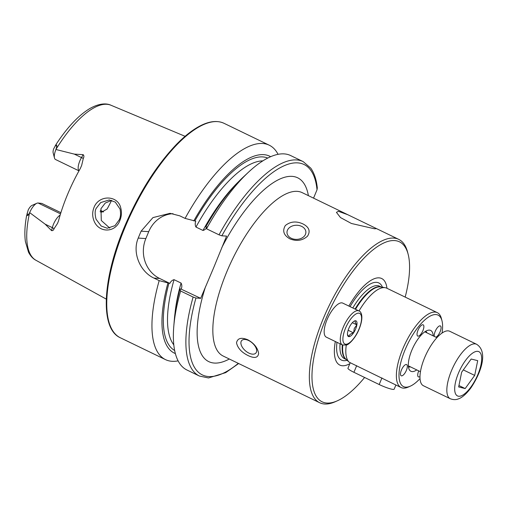 <?xml version="1.0" encoding="UTF-8"?>
<svg xmlns="http://www.w3.org/2000/svg" width="508" height="508" viewBox="0 0 508 508"><rect width="100%" height="100%" fill="white"/><g stroke="black" fill="none" stroke-linecap="round" stroke-linejoin="round"><path stroke-width="0.76" d="M120.79 208.096C121.857 212.204 121.564 216.306 119.92 220.402C115.303 233.401 97.974 233.172 93.682 219.964C92.259 215.805 92.354 211.677 93.961 207.569C98.819 194.526 118.085 194.996 120.79 208.096M119.266 219.78C120.656 216.903 120.904 213.316 120.002 209.004L115.284 202.095L109.252 199.955L100.698 202.571L96.203 208.356C94.85 210.617 94.799 214.236 96.05 219.208L101.194 226.041L107.207 228.244L114.992 225.654L119.266 219.78M374.498 228.778L351.434 223.488L340.481 217.557L336.429 212.35L338.392 211.309L347.796 214.719L375.088 227.927L376.123 228.689L374.498 228.778M401.536 375.876A6.236 2.318 115.8 0 0 406.203 370.757A6.236 2.318 115.8 0 0 406.629 364.56A6.236 2.318 115.8 0 0 406.286 364.471A6.236 2.318 115.8 0 0 401.625 369.589A6.236 2.318 115.8 0 0 401.193 375.787A6.236 2.318 115.8 0 0 401.536 375.876M435.877 337.16A6.236 2.318 115.8 0 0 440.214 331.527A6.236 2.318 115.8 0 0 440.385 325.939A6.236 2.318 115.8 0 0 440.042 325.85A6.236 2.318 115.8 0 0 435.883 329.946A6.236 2.318 115.8 0 0 434.384 336.436M419.97 376.549A6.236 2.318 -64.2 0 1 418.757 376.98A6.236 2.318 -64.2 0 1 418.414 376.892A6.236 2.318 -64.2 0 1 418.757 370.884M417.976 330.295A6.236 2.318 115.8 0 0 417.728 336.067A6.236 2.318 115.8 0 0 422.923 330.613A6.236 2.318 115.8 0 0 423.164 324.834A6.236 2.318 115.8 0 0 417.976 330.295M420.014 378.593A39.7 14.77 -64.2 0 1 410.274 386.182A39.7 14.77 -64.2 0 1 405.682 387.16A39.7 14.77 -64.2 0 1 405.054 349.86A39.7 14.77 -64.2 0 1 435.896 314.566A39.7 14.77 -64.2 0 1 441.966 320.7A39.7 14.77 -64.2 0 1 442.055 333.051M410.274 386.182L408.191 387.102A41.593 15.475 -64.2 0 1 403.384 388.125A41.593 15.475 -64.2 0 1 401.091 387.534A41.593 15.475 -64.2 0 1 403.962 346.189A41.593 15.475 -64.2 0 1 435.038 312.077A41.593 15.475 -64.2 0 1 437.331 312.661A41.593 15.475 -64.2 0 1 441.395 318.503L441.966 320.7M401.091 387.534L349.326 362.28A41.593 15.475 -64.2 0 1 349.155 362.134A41.593 15.475 -64.2 0 1 346.272 345.046M358.985 310.959A41.593 15.475 -64.2 0 1 384.493 287.611A41.593 15.475 -64.2 0 1 385.185 287.693A41.593 15.475 -64.2 0 1 386.785 288.195L437.331 312.661M348.869 306.064A48.076 17.882 -64.2 0 1 379.063 277.857A48.076 17.882 -64.2 0 1 386.963 288.284M349.841 363.671A48.076 17.882 -64.2 0 1 342.468 365.766A48.076 17.882 -64.2 0 1 335.324 341.516M364.611 377.476A88.856 33.052 -64.2 0 1 337.223 400.856A88.856 33.052 -64.2 0 1 326.949 403.047A88.856 33.052 -64.2 0 1 325.552 319.557A88.856 33.052 -64.2 0 1 394.583 240.576A88.856 33.052 -64.2 0 1 408.153 254.305A88.856 33.052 -64.2 0 1 405.174 297.097M337.223 400.856L335.147 401.777A90.748 33.757 -64.2 0 1 324.65 404.012A90.748 33.757 -64.2 0 1 319.653 402.73A90.748 33.757 -64.2 0 1 323.221 318.745A90.748 33.757 -64.2 0 1 393.719 238.087A90.748 33.757 -64.2 0 1 398.723 239.37A90.748 33.757 -64.2 0 1 407.581 252.108L408.153 254.305M425.723 331.235A19.85 7.385 -64.2 0 1 426.949 332.842M410.477 366.878A19.85 7.385 -64.2 0 1 409.13 367.024A19.85 7.385 -64.2 0 1 408.457 366.909M416.75 369.913A22.689 8.439 -64.2 0 1 412.159 371.602A22.689 8.439 -64.2 0 1 409.416 369.881A22.689 8.439 -64.2 0 1 413.195 347.186A22.689 8.439 -64.2 0 1 428.65 330.149A22.689 8.439 -64.2 0 1 429.425 330.124A22.689 8.439 -64.2 0 1 433.222 335.877M248.666 340.538A9.455 5.207 -138.8 0 0 241.656 340.601A9.455 5.207 -138.8 0 0 248.882 353.098A9.455 5.207 -138.8 0 0 255.892 353.041A9.455 5.207 -138.8 0 0 248.666 340.538M248.139 355.594C241.56 352.336 237.687 348.088 236.518 342.843C237.515 338.137 241.3 337.128 247.872 339.808C254.171 343.351 257.759 347.923 258.629 353.524C257.956 357.892 254.457 358.578 248.139 355.594M301.631 226.371A9.455 7.061 -1 0 0 291.897 226.155A9.455 7.061 -1 0 0 286.988 232.474A9.455 7.061 -1 0 0 291.243 238.258A9.455 7.061 -1 0 0 300.977 238.481A9.455 7.061 -1 0 0 305.886 232.156A9.455 7.061 -1 0 0 301.631 226.371M289.897 238.849C283.686 235.306 282.175 230.861 285.35 225.52C290.405 221.444 296.272 220.91 302.946 223.914C309.143 227.146 310.655 231.235 307.486 236.201C302.451 240.659 296.589 241.541 289.897 238.849M207.194 226.72C206.242 228.74 204.832 229.984 202.978 230.454L195.961 227.057C195.053 225.266 194.983 223.304 195.745 221.183L185.077 218.402A119.101 44.304 -64.2 0 1 269.253 145.199L224.053 123.323A119.101 44.304 -64.2 0 0 124.962 227.508A119.101 44.304 -64.2 0 0 120.275 337.737L165.481 359.613A119.101 44.304 -64.2 0 1 159.182 280.626L169.843 283.401C170.809 281.381 172.212 280.137 174.06 279.673L181.077 283.064C181.985 284.861 182.054 286.823 181.292 288.944L179.959 288.989L180.613 290.995L193.116 297.047L195.948 298.025L200.685 298.329L213.83 267.31L226.587 236.106L221.85 235.807L219.018 234.829L206.508 228.778A119.101 44.304 -64.2 0 1 248.469 172.212A119.101 44.304 -64.2 0 1 290.684 155.575L303.187 161.627A119.101 44.304 -64.2 0 0 219.018 234.829M78.988 170.853L55.537 159.506A10.89 4.051 -64.2 0 1 54.477 157.975A10.89 4.051 -64.2 0 1 55.937 149.492L74.327 154.114L83.185 154.667C84.08 155.619 84.125 156.851 83.325 158.344L81.655 165.424L80.315 168.504A87.827 32.671 -64.2 0 0 67.539 194.513A87.827 32.671 -64.2 0 0 58.553 220.77L57.531 223.418L54.013 228.759A5.296 2.356 14.4 0 0 52.33 227.648L51.568 230.619C52.788 230.797 53.6 230.175 54.013 228.759M111.665 200.362L105.27 203.041L100.965 208.661L101.295 220.491L109.766 228.098M185.077 218.402L179.845 215.868L170.04 213.322L152.946 217.602L141.116 231.165A119.101 44.304 115.8 0 0 139.649 234.62A119.101 44.304 115.8 0 0 138.233 238.081C131.94 252.806 140.202 271.774 153.943 278.092L159.182 280.626M269.253 145.199A119.101 44.304 -64.2 0 1 278.06 154.33M60.528 213.862L38.094 203.003L41.802 203.422L60.903 212.668M111.557 200.381A64.281 23.914 115.8 0 1 107.112 209.023L101.676 212.122L100.209 211.792M54.477 157.975L53.162 152.914A6.541 2.432 -64.2 0 1 53.645 148.876L56.102 144.348L56.915 145.955L55.937 149.492M38.094 203.003A10.89 4.051 115.8 0 0 36.836 203.27L32.048 205.384A6.541 2.432 115.8 0 0 28.226 209.944L26.587 215.767L28.067 215.252L29.661 212.617L45.161 224.18L51.568 230.619M303.187 161.627L310.763 168.148C314.255 173.076 316.433 179.673 317.31 187.935L317.017 189.795L313.544 198.139M206.508 228.778L205.861 226.765A109.398 40.697 -64.2 0 1 242.995 177.324L248.469 172.212M193.789 220.929A109.398 40.697 -64.2 0 1 270.643 156.699M193.116 297.047A119.101 44.304 -64.2 0 0 199.415 376.041L186.912 369.989A119.101 44.304 -64.2 0 1 173.768 326.555A119.101 44.304 -64.2 0 1 180.613 290.995M173.768 326.555L174.384 319.094A109.398 40.697 -64.2 0 1 179.959 288.989M200.685 298.329L181 289.058M175.355 353.574A109.398 40.697 -64.2 0 1 167.888 283.147M178.105 360.858A119.101 44.304 -64.2 0 1 165.481 359.613M173.031 213.678A30.251 27.762 -86.3 0 0 148.73 231.654L145.853 238.563A30.251 27.762 -86.3 0 0 159.614 278.454L169.843 283.401M36.836 203.27A10.89 4.051 115.8 0 0 29.661 212.617M476.618 344.278L449.764 331.28A30.251 11.252 115.8 0 0 433.127 342.348A30.251 11.252 115.8 0 0 423.405 385.737L450.259 398.729A30.251 11.252 -64.2 0 1 459.981 355.346A30.251 11.252 -64.2 0 1 476.618 344.278C488.664 351.873 480.632 373.532 470.846 387.96C464.966 395.802 460.667 398.151 458.457 398.869C458.127 398.92 455.231 400.621 450.259 398.729M477.698 360.648L474.694 375.418L465.169 388.569L458.654 386.95L461.664 372.18L471.183 359.029L477.698 360.648M463.309 369.907L474.694 375.418M458.94 385.553L465.169 388.569M327.05 319.653A18.904 7.036 -64.2 0 1 342.779 303.117L358.889 310.915A18.904 7.036 -64.2 0 0 343.16 327.45A18.904 7.036 -64.2 0 0 342.417 344.951L326.307 337.153A18.904 7.036 -64.2 0 1 327.05 319.653M356.864 324.961A8.7 3.232 -64.2 0 1 355.676 328.917A8.7 3.232 -64.2 0 1 353.593 332.816L354.279 328.428L356.883 324.86C355.2 322.878 354.762 321.507 355.568 320.745A8.7 3.232 -64.2 0 1 356.883 324.86M353.53 332.911C350.78 333.546 349.25 334.791 348.945 336.652A8.7 3.232 -64.2 0 0 353.53 332.911L353.593 332.816M354.165 321.145L355.517 320.745A8.7 3.232 -64.2 0 0 354.54 320.961A8.7 3.232 -64.2 0 0 350.933 324.485L350.869 324.58A8.7 3.232 -64.2 0 0 347.599 332.429L347.586 332.53A8.7 3.232 -64.2 0 0 347.593 335.305A8.7 3.232 -64.2 0 0 348.901 336.645L347.478 334.582M348.139 330.251L353.568 332.88M352.336 322.694L356.889 324.898M350.26 362.668L347.948 368.23A11.341 1.575 22.6 0 0 353.924 372.3L379.197 384.537A11.341 1.575 22.6 0 0 394.164 389.179L395.897 385.02M355.524 309.289A40.348 15.011 -64.2 0 1 380.13 286.868A40.348 15.011 -64.2 0 1 380.803 286.944L385.185 287.693M346.164 359.435A40.265 14.98 -64.2 0 1 342.316 344.9M355.06 309.061A40.265 14.98 -64.2 0 1 379.609 286.702A40.265 14.98 -64.2 0 1 381.216 287.014M346.265 359.531L344.488 358.667A40.265 14.98 -64.2 0 1 340.055 343.808M352.806 307.969A40.265 14.98 -64.2 0 1 377.355 285.61A40.265 14.98 -64.2 0 1 379.571 286.175L381.356 287.039M350.037 306.635A42.85 15.939 -64.2 0 1 376.46 282.34A42.85 15.939 -64.2 0 1 382.441 287.223M347.091 360.274A42.85 15.939 -64.2 0 1 343.846 360.693A42.85 15.939 -64.2 0 1 336.975 342.316M79.019 170.796A10.89 4.051 -64.2 0 1 79.82 160.966A10.89 4.051 -64.2 0 1 81.496 157.582L83.185 154.667M83.325 158.344A5.296 0.972 30.1 0 1 81.496 157.582L74.327 154.114M319.653 402.73L223.139 356.019A90.748 33.757 -64.2 0 1 226.708 272.034A90.748 33.757 -64.2 0 1 302.209 192.653L347.796 214.719M229.324 359.01A102.089 37.979 -64.2 0 1 205.492 286.785M55.95 149.403A86.131 32.042 -64.2 0 1 110.979 105.245L185.09 136.303M26.587 215.767C24.797 225.628 24.403 234.232 25.4 241.579L28.524 252.228C30.601 256.134 33.071 258.813 35.947 260.274A86.131 32.042 -64.2 0 1 29.61 212.681M221.85 235.807A116.834 43.459 -64.2 0 1 317.017 189.795M194.831 220.993A106.909 39.77 -64.2 0 1 267.76 158.058M221.78 247.65A102.089 37.979 -64.2 0 1 308.394 195.65M238.303 363.36A116.834 43.459 -64.2 0 1 195.948 298.025M175.063 312.788A103.886 38.646 -64.2 0 1 181.077 283.064M202.978 230.454A103.886 38.646 -64.2 0 1 238.474 181.769M195.961 227.057A103.886 38.646 -64.2 0 1 262.827 160.884M173.793 344.843A103.886 38.646 -64.2 0 1 174.06 279.673M174.638 350.469A106.909 39.77 -64.2 0 1 168.929 283.216M141.116 231.165L148.73 231.654M138.233 238.081L145.853 238.563M153.943 278.092L159.614 278.454M100.349 210.49L103.226 211.88L100.089 211.684M56.915 145.955L55.207 145.758M60.16 215.087A10.89 4.051 115.8 0 0 52.33 227.648L45.161 224.18M28.067 215.252L27.108 213.258M349.155 362.134L345.853 359.156A40.348 15.011 -64.2 0 1 342.773 345.103M470.986 386.925A24.575 9.144 115.8 0 0 481.387 355.556A24.575 9.144 115.8 0 0 465.366 360.667A24.575 9.144 115.8 0 0 454.971 392.043A24.575 9.144 115.8 0 0 470.986 386.925M345.491 328.263A17.012 6.331 -64.2 0 1 358.705 313.144A17.012 6.331 -64.2 0 1 358.978 329.127A17.012 6.331 -64.2 0 1 345.757 344.253A17.012 6.331 -64.2 0 1 345.491 328.263M356.68 365.677L353.924 372.3M381.952 377.908L379.197 384.537M224.053 123.323C216.745 119.964 207.893 121.304 197.51 127.343C190.83 131.242 183.896 136.843 176.701 144.158C156.267 165.475 138.817 193.123 124.365 227.101C102.356 279.203 99.765 328.714 120.275 337.737M398.723 239.37L375.088 227.927M35.947 260.274L106.286 299.129M56.102 144.348C67.208 127.387 78.429 115.462 89.757 108.579C100.095 102.718 107.194 103.422 110.979 105.245M199.415 376.041L208.54 377.952L225.736 372.612L238.652 363.525M103.549 211.899L100.381 210.369M424.828 331.813L436.918 337.668M408.356 365.849L420.44 371.697M342.417 344.951L346.297 345.04C348.215 345.199 355.467 338.43 359.143 329.089C364.338 316.071 360.813 311.264 358.889 310.915"/></g></svg>
